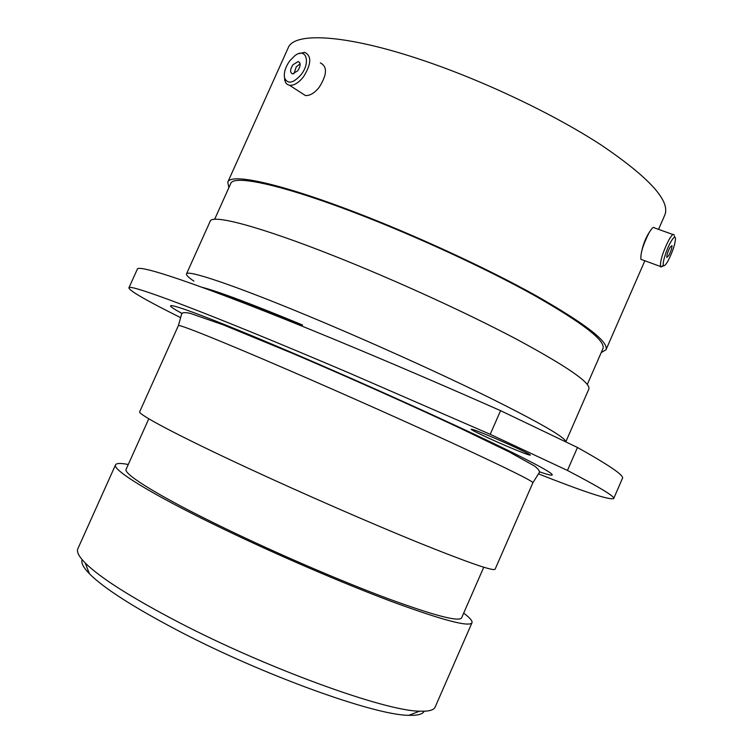 <?xml version="1.0" encoding="UTF-8"?>
<svg xmlns="http://www.w3.org/2000/svg" width="753" height="753" viewBox="0 0 753 753"><rect width="100%" height="100%" fill="white"/><g stroke="black" fill="none" stroke-linecap="round" stroke-linejoin="round"><path stroke-width="1.13" d="M649.707 231.708C646.187 236.875 643.58 243.115 641.895 250.438M424.165 711.227C422.706 714.239 417.595 715.604 408.841 715.303C375.314 715.472 262.919 675.177 178.254 630.741C133.356 607.144 103.745 588.149 89.419 573.748C83.319 567.47 80.891 562.773 82.152 559.667M128.274 464.497C120.706 463.029 116.461 463.133 115.557 464.817L77.851 548.73C76.43 551.798 78.886 556.552 85.24 562.999C100.083 577.711 131.088 597.402 178.235 622.063C267.24 668.542 385.291 711.143 419.619 711.171C428.655 711.547 433.832 710.173 435.149 707.058L471.98 622.759C472.62 620.961 469.853 617.752 463.679 613.13M506.995 446.237C521.18 452.261 528.935 455.226 530.272 455.123C531.223 454.69 512.125 445.607 494.053 437.917C479.915 431.93 472.3 429.031 471.199 429.219C470.437 429.747 489.337 438.717 506.995 446.237M128.885 287.9L137.272 269.32C136.877 262.712 216.666 290.018 360.188 350.145C405.293 369.036 452.092 389.207 500.576 410.667L490.203 434.312L349.9 373.319C206.68 312.269 127.756 282.912 128.885 287.9C129.667 290.931 146.929 300.842 180.673 317.653M115.557 464.817C111.99 469.721 151.588 494.335 220.337 527.552C275.297 554.17 342.973 583.34 392.426 601.816C442.773 620.265 469.288 627.249 471.98 622.759M148.793 418.79L126.146 469.241C122.777 473.891 160.455 497.225 225.213 528.493C276.85 553.474 340.243 580.789 386.694 598.155C434.02 615.512 458.991 622.091 461.598 617.893L483.755 567.225M178.376 325.625L139.691 411.731C137.3 414.009 178.075 435.705 247.106 467.717C302.301 493.337 369.619 522.742 418.32 542.555C467.82 562.51 493.413 571.405 495.098 569.23L532.898 482.729C532.832 481.176 508.67 469.194 460.412 446.774C412.842 424.777 345.956 394.92 290.263 370.843C220.629 340.723 177.906 323.677 178.376 325.625L181.492 314.594C181.341 312.561 184.193 312.128 190.038 313.286L223.566 324.976L292.371 353.308C346.211 376.236 410.46 404.898 459.302 427.789L508.962 451.8L534.621 466.088C538.866 469.448 540.325 471.764 538.988 473.016L532.898 482.729M193.898 281.123C188.551 277.509 186.076 275.118 186.49 273.941L210.209 221.203C211.998 214.003 259.597 226.342 334.869 256.246C395.269 280.182 466.794 312.89 516.511 339.189C566.745 366.259 590.86 382.863 588.874 389.009L565.832 441.785M214.643 219.311L230.71 183.563C233.374 174.47 281.274 184.485 355.661 213.033C415.317 235.849 485.421 268.209 533.783 295.12C582.634 322.915 605.694 340.723 602.984 348.526L587.302 384.454M228.874 187.648L227.782 182.132C230.474 172.908 279.024 183.026 354.578 212.017C415.223 235.2 486.542 268.115 535.712 295.477C585.345 323.734 608.782 341.824 606.014 349.74L601.195 352.639M227.782 182.132L288.173 47.881C293.981 31.758 345.721 34.252 422.282 60.118C483.746 80.731 554.34 114.381 601.666 145.338C649.255 177.652 670.33 200.816 664.899 214.821L658.555 229.364M500.576 410.667L577.466 447.489C609.441 465.354 624.444 475.642 622.458 478.353L613.686 498.561C615.267 496.764 599.859 487.398 567.451 470.456L490.203 434.312M577.466 447.489L567.451 470.456M538.508 473.901C584.497 492.038 609.553 500.256 613.686 498.561M289.924 60.635C285.387 66.951 283.617 72.74 284.596 78.001C287.693 84.392 293.124 83.367 300.88 74.924C311.187 62.292 306.019 46.827 294.771 55.797L289.924 60.635M298.668 53.689L304.692 52.352C311.864 55.986 311.413 64.212 303.318 77.041C298.574 82.858 293.999 85.616 289.594 85.315L287.269 84.449L285.556 82.614L284.342 76.618M297.717 70.801C300.758 65.982 300.918 62.894 298.216 61.539L293.021 64.673C289.99 69.483 289.83 72.57 292.55 73.926L297.717 70.801M300.127 63.836L296.277 66.819L293.896 73.785M320.326 62.876C327.555 66.556 327.141 74.735 319.112 87.423C314.377 93.165 309.803 95.866 305.389 95.527L301.416 92.958M670.678 242.108C665.953 250.373 661.567 265.404 663.751 265.734C664.654 265.96 666.104 264.303 668.099 260.745C672.617 251.879 675.083 244.49 675.516 238.588C675.187 235.962 673.577 237.139 670.678 242.108M663.374 265.282L660.927 267.023L660.494 266.506C660.146 260.66 662.922 251.831 668.824 240.019C671.601 235.181 673.389 233.496 674.17 234.955M668.833 255.493C671.027 251.088 672.062 247.775 671.949 245.582L669.935 247.502C667.732 251.926 666.687 255.229 666.81 257.432L668.833 255.493M642.14 259.776L640.907 259.314C640.389 253.432 643.081 244.621 649.011 232.884C651.816 228.093 653.66 226.437 654.536 227.924L673.013 234.541M182.198 313.521C148.605 295.449 188.551 308.448 291.411 352.423C364.631 383.682 454.21 424.212 504.331 448.619C554.754 473.166 563.555 480.15 539.299 471.764M186.49 273.941C187.045 269.47 233.374 284.832 308.25 315.978C367.643 340.638 438.547 372.622 488.895 397.396C539.892 422.753 565.531 437.549 565.795 441.766M202.086 287.298C218.53 291.552 252.02 304.127 302.565 325.023M302.311 325.296C259.719 307.695 229.599 296.24 211.951 290.922M89.419 573.748L85.24 562.999M606.014 349.74L644.85 260.764M408.841 715.303L419.619 711.171M284.596 78.001L284.7 80.524M299.685 62.508L298.216 61.539M305.389 95.527L289.594 85.315M663.751 265.734L660.927 267.023M640.907 259.314L660.494 266.506M674.895 237.195L674.368 236.028"/></g></svg>
